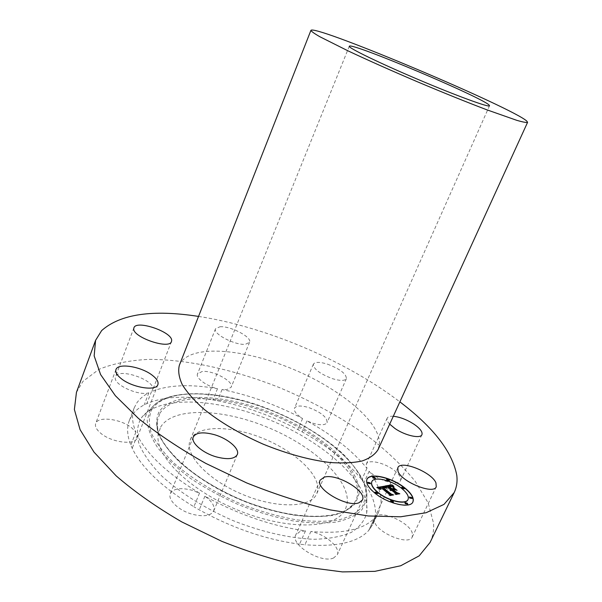 <?xml version="1.0" encoding="UTF-8"?>
<svg xmlns="http://www.w3.org/2000/svg" width="602" height="602" viewBox="0 0 602 602"><rect width="100%" height="100%" fill="white"/><g stroke="black" fill="none" stroke-linecap="round" stroke-linejoin="round"><path stroke-width="0.45" stroke-dasharray="3.01 2.26" d="M333.621 557.964C321.408 563.856 289.961 544.599 295.748 535.005L299.886 531.611L305.5 530.866C272.006 526.156 238.467 514.612 204.876 496.229C212.167 501.413 215.117 506.305 213.718 510.902C210.828 515.884 203.747 517.013 192.474 514.289C178.786 510.639 167.371 499.765 170.374 493.595C173.429 488.493 180.592 487.364 191.872 490.216L199.503 493.136C167.755 473.879 147.023 454.578 137.294 435.238L137.121 437.993C135.164 445.525 111.378 442.545 100.624 433.162C96.403 429.565 94.762 426.329 95.695 423.454C97.908 415.824 121.235 418.939 131.928 428.022L135.879 432.116C132.086 422.83 131.529 414.755 134.201 407.893L136.684 403.114C139.529 398.945 143.585 395.514 148.852 392.82C138.708 396.244 113.357 384.625 115.306 377.484L115.479 376.784C118.097 367.559 154.247 379.546 152.84 389.073L151.493 391.578C168.236 384.874 190.232 383.91 217.488 388.689C206.411 386.078 195.454 377.913 197.501 373.955L202.061 371.532C212.566 369.929 234.261 381.548 231.176 387.214L226.954 389.577L222.063 389.539C249.476 395.093 276.318 404.755 302.58 418.533C296.365 414.507 293.663 411.076 294.476 408.239C296.229 405.537 301 405.312 308.766 407.577C321.084 412.242 327.195 417.239 327.097 422.559C325.419 425.23 320.7 425.456 312.95 423.244L306.952 420.896C332.801 435.186 352.795 450.996 366.942 468.333L366.287 464.089C368.055 459.251 383.165 462.328 392.91 469.379C398.938 473.782 401.474 477.514 400.503 480.569C398.84 485.378 383.444 482.3 373.639 475.076L369.154 471.246C377.258 482.247 381.224 492.534 381.043 502.098L378.771 511.708L376.092 516.155C383.03 510.692 408.961 522.559 412.189 532.702L412.28 536.946C409.3 546.006 377.251 533.071 374.512 521.678L374.452 518.119C363.623 529.73 342.433 534.185 310.873 531.491C325.358 534.109 341.071 547.737 337.27 554.796L333.621 557.964M76.446 392.369L82.948 381.352L99.014 369.312C113.078 363.608 129.663 360.297 148.777 359.379C188.449 359.409 235.179 369.974 280.126 387.869C314.041 402.181 344.69 419.368 372.074 439.445C389.118 453.058 403.528 467.062 415.32 481.472L428.165 502.888L433.56 523.371C434.019 530.212 432.853 536.578 430.061 542.462M305.5 530.866L299.563 544.155L304.928 544.742L310.873 531.491M198.54 316.419C265.723 326.66 345.841 360.666 399.878 401.88M199.503 493.136L193.889 506.749C162.322 487.424 141.763 467.942 132.214 448.302L130.822 445.126C127.12 435.69 126.638 427.45 129.377 420.414L131.906 415.515C134.788 411.226 138.881 407.682 144.187 404.875L146.835 403.573C163.654 396.552 185.679 395.341 212.92 399.939L217.495 400.766C244.886 406.147 271.668 415.741 297.824 429.542L302.174 431.912C327.909 446.24 347.76 462.178 361.742 479.734L363.932 482.684C371.923 493.828 375.776 504.288 375.49 514.055L373.112 523.875L368.717 530.46C357.746 542.41 336.488 547.173 304.928 544.742M299.563 544.155C266.099 539.693 232.65 528.255 199.239 509.841L193.889 506.749M366.972 510.609L366.663 513.213C364.496 520.911 359.341 527.322 351.207 532.439C341.364 536.623 328.933 538.903 313.913 539.287C289.886 538.376 261.388 531.875 232.982 520.579C204.906 508.389 179.87 492.639 161.757 476.001C151.064 464.91 143.509 454.292 139.1 444.156C136.556 434.561 137.053 426.186 140.582 419.03L141.523 417.653C159.176 394.754 217.638 398.238 270.433 420.196C323.319 441.966 368.304 481.164 366.972 510.609M160.614 427.127C172.774 406.817 221.544 408.457 266.528 426.871C311.588 445.059 349.469 478.5 347.256 502.632L345.834 508.201L342.801 513.16C329.971 529.685 282.616 529.263 235.525 509.179C188.366 489.26 155.165 455.488 158.145 434.779L160.614 427.127M317.66 490.66L316.712 493.783C311.076 507.915 276.559 508.961 241.906 494.152C207.178 479.508 183.956 453.961 190.202 440.085L190.571 439.249C197.697 424.952 231.228 425.388 262.841 438.324C294.521 451.079 320.294 474.647 317.66 490.66M179.373 365.218L180.623 362.735C192.587 344.464 243.479 348.821 291.097 368.409C338.798 387.816 380.11 421.054 379.478 443.734L378.086 449.566M204.876 496.229L199.239 509.841M137.294 435.238L132.214 448.302M135.879 432.116L130.822 445.126M148.852 392.82L144.187 404.875M151.493 391.578L146.835 403.573M217.488 388.689L212.92 399.939M222.063 389.539L217.495 400.766M302.58 418.533L297.824 429.542M366.942 468.333L361.742 479.734M306.952 420.896L302.174 431.912M369.154 471.246L363.932 482.684M376.092 516.155L370.38 528.443M374.452 518.119L368.717 530.46M219.956 326.766C230.34 325.765 252.388 337.278 249.552 342.305L245.45 344.276C235.307 345.578 212.514 333.726 215.516 328.775L219.956 326.766M327.548 364.18C339.979 368.951 346.27 373.767 346.413 378.62C344.863 380.976 340.183 380.983 332.379 378.643C319.79 373.789 313.446 368.966 313.371 364.172C315.004 361.779 319.73 361.779 327.548 364.18M389.697 424.154C387.402 421.678 386.567 419.684 387.199 418.179C387.944 416.704 389.976 416.072 393.302 416.275M366.919 479.455L366.866 479.561C365.534 483.18 368.168 487.755 374.753 493.286C387.522 504.002 410.436 509.179 412.837 502.106L412.889 501.993M408.028 499.502C408.969 496.492 406.771 492.82 401.429 488.485C391.435 480.343 374.03 476.302 371.81 481.743M375.347 478.447L374.858 477.762L372.646 477.153M404.348 488.771L403.829 488.056L401.662 487.439M389.298 480.577L388.794 479.877L386.619 479.275M407.667 504.122L407.125 503.355L404.898 502.738M412.046 498.486L411.505 497.741L409.322 497.124M377.83 493.565L377.319 492.827L375.046 492.21M370.448 483.722L369.952 483.015L367.702 482.405M393.399 502.121L392.873 501.361L390.608 500.736M385.212 485.972L390.314 489.464M389.825 489.87L390.299 490.389M390.314 490.299L391.345 490.284M391.172 490.683L391.563 490.449L394.957 493.143L394.935 494.159L397.741 493.444M392.271 489.757L393.746 489.494L396.131 490.329L395.567 489.885M393.023 487.876L393.136 488.959M392.052 489.05L389.133 486.74L392.233 486.762L389.84 486.378M389.05 486.536L392 489.163M387.936 486.326L390.269 486.032L392.76 486.627M385.596 486.107L385.114 486.19M377.108 487.65L379.516 488.937M379.162 488.162L380.765 488.049M379.937 488.305L380.125 488.726M380.155 488.5L381.232 488.162L389.095 494.438L389.11 495.348L391.721 494.671M381.984 487.417L383.813 487.334L385.95 488.342L385.566 487.891M393.573 487.861L396.974 490.547L393.618 487.771M385.257 486.815L385.716 487.537M392.692 485.295L393.249 486.386M384.904 487.891L383.248 487.801L385.002 487.673M382.94 487.643L390.879 494.257L392.971 495.062M390.277 495.566L393.204 495.032M393.016 494.964L391.014 494.167L383.248 487.801M394.904 489.727L394.423 489.817M393.407 489.983L396.801 492.963L399.149 493.911M396.071 494.483L399.397 493.881M399.201 493.806L396.868 492.857L393.482 490.178L394.799 489.945M150.447 409.556L151.32 408.276C167.612 386.883 223.44 390.51 274.188 411.633C325.012 432.552 368.221 469.823 366.896 497.229L366.603 499.66L361.96 509.706C356.211 515.365 347.715 519.481 336.465 522.039C323.763 523.559 309.119 523.146 292.534 520.805C275.212 517.329 257.521 512.084 239.453 505.063C221.709 497.184 205.38 488.282 190.473 478.342C176.845 468.108 165.904 457.859 157.634 447.595C151.125 437.616 147.64 428.489 147.189 420.219L150.447 409.556M151.967 409.307C166.513 387.063 221.98 389.938 272.834 410.767C323.778 431.393 367.401 468.702 366.031 496.018L362.487 506.493C357.43 512.483 349.544 516.952 338.828 519.895C326.593 521.791 312.295 521.738 295.928 519.744C278.741 516.576 261.065 511.587 242.907 504.777C215.983 493.459 191.699 478.688 173.895 463.013C163.338 452.553 155.79 442.538 151.26 432.973C148.536 423.913 148.769 416.027 151.967 409.307M359.191 493.249L355.722 502.971C350.906 508.517 343.464 512.626 333.403 515.312C321.942 517.02 308.593 516.922 293.355 515.026C277.371 512.054 260.952 507.403 244.088 501.067C219.09 490.555 196.515 476.859 179.878 462.306C169.997 452.576 162.886 443.245 158.567 434.313C155.918 425.847 156.038 418.45 158.913 412.122C172.112 391.134 224.125 393.603 272.044 413.235C320.053 432.657 360.884 467.837 359.191 493.249M159.846 413.363C172.819 392.572 224.23 394.935 271.622 414.357C319.098 433.553 359.417 468.379 357.656 493.489C357.302 497.561 355.812 501.203 353.186 504.423C340.077 521.595 289.916 520.88 239.656 499.449C189.321 478.184 153.969 442.598 157.205 421.234L159.846 413.363M320.129 480.163L295.748 535.005M362.389 500.044L337.27 554.796M366.663 513.213L366.881 497.041L366.016 488.335C360.5 474.715 352.336 462.78 341.545 452.531C321.528 434.907 296.952 420.294 267.807 408.698C218.421 389.283 165.761 388.32 151.32 408.276L141.523 417.653M489.509 105.779L316.712 493.783M349.28 46.249L190.202 440.085M158.145 434.779L157.205 421.234C153.412 441.341 189.051 477.89 239.792 499.133C290.322 520.873 341.364 521.121 353.186 504.423L342.801 513.16M129.377 420.414L134.201 407.893M378.771 511.708L373.112 523.875M193.287 436.939L170.374 493.595M237.271 454.63L213.718 510.902M115.968 369.568L95.695 423.454M157.882 384.625L137.121 437.993M133.93 327.812L115.479 376.784M171.472 341.537L152.63 390.081M249.552 342.305L231.176 387.214M215.516 328.775L197.501 373.955M346.413 378.62L327.097 422.559M313.371 364.172L294.476 408.239M421.934 434.674L400.503 480.569M387.199 418.179L366.287 464.089M436.254 486.77L412.28 536.946M397.847 467.746L368.815 530.227"/><path stroke-width="0.9" d="M358.897 502.805C346.985 507.719 314.771 488.726 320.129 480.163L324.109 477.22C336.435 472.961 367.431 491.262 362.389 500.044L358.897 502.805M399.878 401.88C433.305 427.239 452.268 451.681 456.767 475.219C457.55 481.502 456.685 487.281 454.186 492.564L430.061 542.462L419.165 555.849L400.714 565.76L374.88 571.343L342.418 571.9L304.695 567.024C277.53 561.072 249.92 552.516 221.867 541.356L181.774 521.911C156.678 507.305 134.803 491.954 116.156 475.858L94.002 452.117L80.074 429.655L74.385 409.495L76.446 392.369L95.583 340.348L101.655 330.573C120.4 314.018 152.697 309.308 198.54 316.419M454.186 492.564L443.99 504.393L426.088 512.731L400.616 516.794L368.289 515.974L330.453 509.939C303.084 503.347 275.152 494.34 246.669 482.924L205.809 463.397C180.148 448.941 157.679 433.944 138.415 418.398L115.358 395.71L100.594 374.564L94.16 355.902L95.583 340.348M489.253 105.23L489.509 105.779C489.396 107.781 456.707 95.876 417.954 79.411C379.185 62.969 347.918 47.724 349.28 46.249L349.356 46.158C352.268 42.531 483.572 97.998 489.253 105.23M311.317 30.1C322.047 27.338 512.302 107.75 526.773 121.07L527.585 122.326C526.554 122.77 522.942 122.101 516.742 120.317L486.687 109.745C466.181 101.934 442.959 92.557 417.02 81.609C391.119 70.547 368.243 60.358 348.377 51.035L319.895 36.76C314.312 33.539 311.317 31.409 310.918 30.356L311.317 30.1M527.585 122.326L378.086 449.566C375.076 454.487 369.756 458.295 362.126 460.974C353.216 462.908 342.41 463.405 329.7 462.471C309.029 459.875 286.838 453.773 263.134 444.141C239.739 433.779 219.926 422.055 203.702 408.984C194.205 400.496 187.056 392.376 182.255 384.625C178.884 377.273 177.921 370.802 179.373 365.218L310.918 30.356M216.201 456.85C202.377 452.93 190.533 442.47 193.287 436.939C196.132 432.394 203.243 431.664 214.621 434.742C228.128 438.647 240.025 448.919 237.271 454.63C234.592 459.078 227.571 459.823 216.201 456.85M121.258 378.65C116.901 375.181 115.14 372.156 115.968 369.568C117.887 362.69 141.297 366.528 152.314 375.287C156.874 378.808 158.732 381.924 157.882 384.625C156.227 391.428 132.357 387.696 121.258 378.65M133.779 328.444L133.93 327.812C136.187 319.519 172.669 332.003 171.645 340.634L171.472 341.537C169.523 349.965 131.808 336.939 133.779 328.444M393.302 416.275C399.863 416.968 406.726 419.586 413.883 424.132C420.076 428.406 422.754 431.92 421.934 434.674C420.505 439.001 405.063 435.547 394.995 428.526L389.697 424.154M435.961 482.879L436.254 486.77C433.711 494.957 401.225 481.773 397.99 471.216L397.847 467.746C400.548 459.717 431.815 472.156 435.961 482.879M404.574 487.725C391.789 477.341 369.575 472.261 366.964 479.35C365.632 482.97 368.266 487.545 374.858 493.068C387.62 503.784 410.541 508.961 412.942 501.887C414.281 498.05 411.49 493.324 404.574 487.725M412.889 501.993C414.116 498.155 411.309 493.467 404.476 487.936C391.774 477.612 369.711 472.502 366.919 479.455M371.81 481.743L371.758 481.856C370.712 484.723 372.796 488.335 378.011 492.699C388.072 501.112 406.064 505.183 407.975 499.607L408.028 499.502M372.646 477.153L373.044 478.048L375.347 478.447M401.662 487.439L402.083 488.365L404.348 488.771M386.619 479.275L387.026 480.178L389.298 480.577M404.898 502.738L405.342 503.716L407.667 504.122M409.322 497.124L409.759 498.08L412.046 498.486M375.046 492.21L375.46 493.166L377.83 493.565M367.702 482.405L368.1 483.323L370.448 483.722M390.608 500.736L391.037 501.714L393.399 502.121M378.116 492.489C388.177 500.894 406.169 504.965 408.081 499.397C409.134 496.387 406.944 492.677 401.526 488.275C391.451 480.065 373.895 476.054 371.855 481.638C370.809 484.505 372.894 488.124 378.116 492.489M384.678 486.175L376.822 487.507L380.223 489.291L379.26 487.951L380.742 487.485L381.051 487.801L379.937 488.275L380.509 489.155L380.991 489.403L380.253 488.282L381.329 487.951L389.201 494.219L389.208 495.137L392.203 494.581L390.563 494.031L382.082 487.206L383.918 487.123L386.048 488.132L384.678 486.175L377.108 487.65M385.573 486.529L386.868 488.38L385.355 486.597M384.828 487.635L382.744 487.492L390.976 494.039L393.068 494.852L389.938 495.431L393.64 494.949L391.112 493.956L383.173 487.635L384.828 487.635M391.902 484.813L385.212 485.972L387.101 486.627L390.412 489.253L389.923 489.652L390.254 490.367L391.074 489.772L391.443 490.066L390.954 490.645L391.661 490.239L395.062 492.933L395.04 493.949L398.2 493.362L396.349 492.692L392.369 489.546L393.843 489.276L396.229 490.118L392.933 487.515L393.234 488.749L392.263 488.922L389.231 486.521L392.331 486.544L388.862 486.386L391.706 489.02L388.034 486.115L390.683 485.852L393.196 486.845L391.902 484.813L385.596 486.107M392.948 485.34L394.107 487.191L392.692 485.295M397.072 490.329L393.392 487.59L397.072 490.329M393.58 489.968L394.904 489.727L393.211 489.825L396.899 492.745L399.246 493.7L395.725 494.355L399.826 493.798L396.966 492.639L393.527 490.081M390.412 489.253L390.021 489.456M391.443 490.066L390.931 490.464M397.741 493.444L396.251 492.91L392.369 489.546M395.567 489.885L393.023 487.876M393.234 488.749L392.052 489.05M389.84 486.378L389.05 486.536M392.098 488.952L391.609 489.23L388.034 486.115M392.76 486.627L391.804 485.024M379.614 488.719L379.26 487.951M380.765 488.049L380.035 488.102M391.721 494.671L390.465 494.25L382.082 487.206M385.566 487.891L384.58 486.386M385.799 487.304L385.476 486.747M393.249 486.386L392.85 485.551M383.451 487.372L382.94 487.643M393.068 494.852L390.277 495.566M394.423 489.817L393.407 489.983M399.246 493.7L396.071 494.483M373.135 477.837L375.422 478.357L374.948 477.552L372.668 477.032L373.135 477.837M402.181 488.154L404.424 488.681L403.927 487.846L401.684 487.327L402.181 488.154M387.124 479.967L389.374 480.479L388.892 479.674L386.642 479.154L387.124 479.967M405.439 503.498L407.742 504.024L407.223 503.144L404.928 502.617L405.439 503.498M409.857 497.869L412.122 498.396L411.602 497.53L409.345 497.004L409.857 497.869M377.416 492.609L375.069 492.09L375.558 492.948L377.905 493.467L377.416 492.609M370.049 482.804L367.724 482.285L368.198 483.113L370.523 483.632L370.049 482.804M392.971 501.142L390.638 500.616L391.142 501.496L393.475 502.023L392.971 501.142"/></g></svg>
